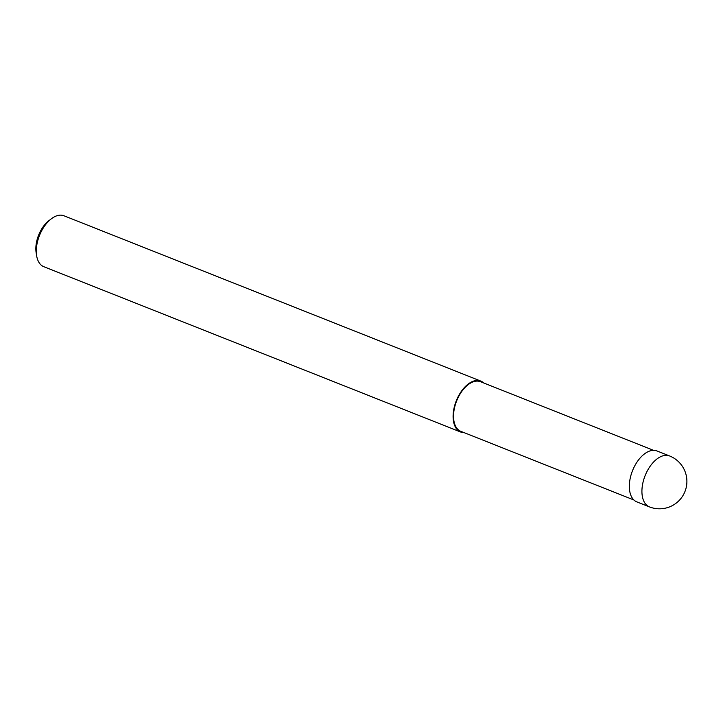 <?xml version="1.0" encoding="UTF-8"?>
<svg xmlns="http://www.w3.org/2000/svg" width="723" height="723" viewBox="0 0 723 723"><rect width="100%" height="100%" fill="white"/><g stroke="black" fill="none" stroke-linecap="round" stroke-linejoin="round"><path stroke-width="1.08" d="M653.565 450.339L480.533 381.717A26.697 15.12 111.6 0 0 459.25 395.436A26.697 15.12 111.6 0 0 460.849 431.351L633.872 499.973M483.741 382.982A27.384 15.508 111.6 0 0 480.786 381.075L63.986 215.779A27.384 15.508 111.6 0 0 51.315 218.816A27.384 15.508 111.6 0 0 42.16 229.86A27.384 15.508 111.6 0 0 36.647 255.797A27.384 15.508 111.6 0 0 43.796 266.697L460.596 431.993A27.384 15.508 111.6 0 0 464.058 432.625M480.786 381.075A27.384 15.508 111.6 0 0 458.96 395.156A27.384 15.508 111.6 0 0 460.596 431.993M51.315 218.816L48.866 220.696A23.732 13.448 111.6 0 0 40.922 230.266A23.732 13.448 111.6 0 0 36.15 252.752L36.647 255.797M669.606 455.96L657.017 450.971A27.384 15.508 111.6 0 0 635.192 465.043A27.384 15.508 111.6 0 0 636.827 501.879L649.417 506.877A27.384 27.384 0 0 0 683.416 494.776A27.384 27.384 0 0 0 669.606 455.96L669.606 455.96A27.384 15.508 111.6 0 0 647.781 470.04A27.384 15.508 111.6 0 0 649.417 506.877"/></g></svg>
